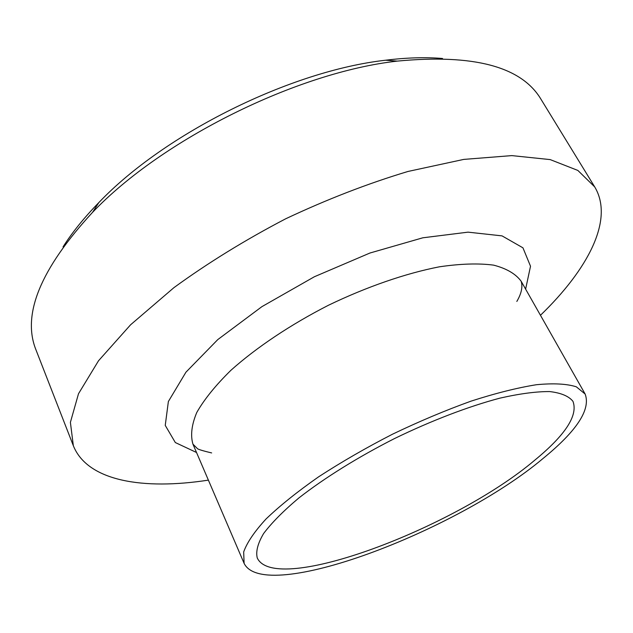 <?xml version="1.0" encoding="UTF-8"?>
<svg xmlns="http://www.w3.org/2000/svg" width="633" height="633" viewBox="0 0 633 633"><rect width="100%" height="100%" fill="white"/><g stroke="black" fill="none" stroke-linecap="round" stroke-linejoin="round"><path stroke-width="0.95" d="M442.538 58.489C425.439 57.057 406.457 57.635 385.6 60.222C290.927 70.769 164.493 133.531 98.851 202.568C84.181 217.617 72.241 232.382 63.047 246.87M73.341 445.727L35.978 349.875C21.736 314.601 40.575 268.78 92.489 212.419C161.937 139.434 297.178 72.304 397.295 61.108C473.571 53.837 521.457 66.528 540.954 99.207L594.711 186.917L577.858 170.435L550.18 159.595L511.82 155.607L463.76 159.405L407.976 171.464C367.805 183.538 327.016 199.324 285.625 218.82C245.074 240.01 207.838 262.948 173.933 287.643L130.596 324.784L98.519 360.77L78.5 393.742L70.398 422.346L73.341 445.727C87.536 481.254 143.343 490.195 208.384 480.13M540.463 315.281C587.804 269.563 614.421 219.698 594.711 186.917M534.687 460.254C565.498 434.942 578.253 415.295 572.944 401.314C568.798 396.139 561.02 392.887 549.626 391.566C536.167 391.495 519.59 393.694 499.888 398.149C468.515 406.457 431.69 420.51 394.668 438.479C357.962 457.105 324.507 477.947 298.926 497.91C283.457 510.91 271.684 522.787 263.605 533.548C257.766 543.423 255.661 551.58 257.275 558.013C275.26 596.136 454.684 528.12 534.687 460.254M543.106 458.434C576.892 430.867 590.905 409.401 585.145 394.043L576.331 386.81C566.82 383.796 553.535 383.1 536.467 384.714C517.39 387.76 495.599 393.228 471.094 401.124C445.521 410.326 419.331 421.349 392.531 434.191C366.103 447.768 341.496 461.963 318.7 476.768C297.597 491.517 280.063 505.569 266.097 518.925C254.498 531.538 247.02 542.544 243.673 551.944L244.101 563.338C264.143 604.515 456.559 531.372 543.106 458.434M525.619 289.131L530.517 266.224L522.945 247.827L502.04 235.88L468.048 232.153L422.804 237.802L369.909 253.034L314.379 276.748L261.92 306.641L217.807 339.573L185.952 372.18L168.37 401.512L165.245 425.392L175.325 442.546L196.523 452.492M516.829 301.443C521.473 293.506 522.913 286.765 521.133 281.218L521.133 281.218C515.673 273.836 506.503 268.479 493.621 265.14C478.651 263.154 460.555 263.716 439.349 266.817C405.753 273.353 366.958 286.709 328.511 305.225C290.507 324.658 256.42 347.485 230.91 370.297C215.616 385.307 204.23 399.383 196.76 412.502C191.633 424.783 190.359 435.33 192.938 444.144L197.124 448.314C197.274 449.121 202.117 450.664 211.651 452.927M98.851 202.568L92.489 212.419M385.6 60.222L397.295 61.108M192.938 444.137L244.101 563.338M521.133 281.218L585.145 394.043"/></g></svg>
